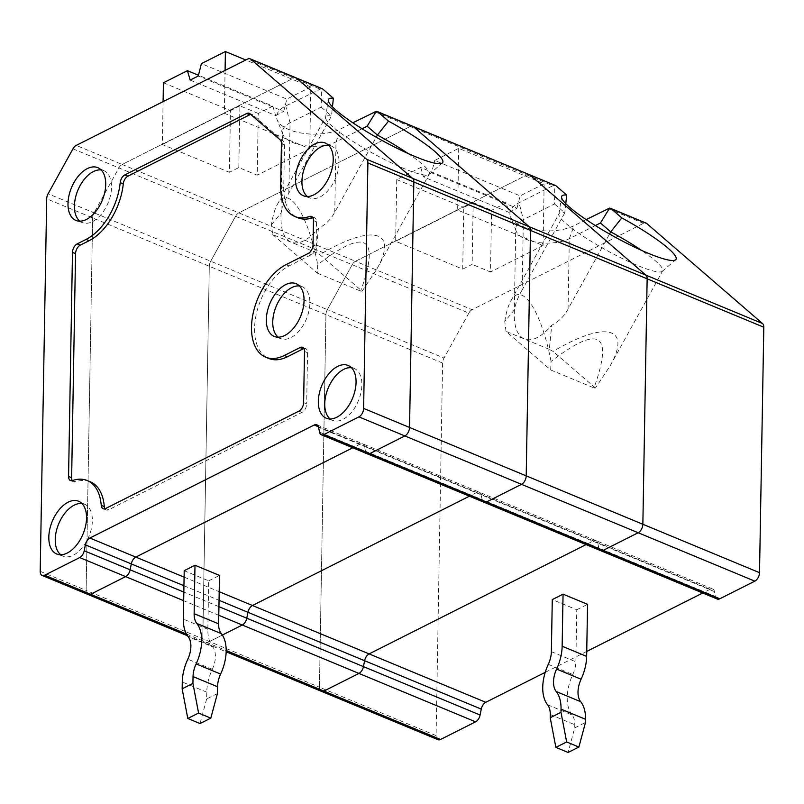 <?xml version="1.0" encoding="UTF-8"?>
<svg xmlns="http://www.w3.org/2000/svg" width="804" height="804" viewBox="0 0 804 804"><rect width="100%" height="100%" fill="white"/><g stroke="black" fill="none" stroke-linecap="round" stroke-linejoin="round"><path stroke-width="0.6" stroke-dasharray="4.02 3.01" d="M717.248 599.03A6.934 4.04 -67.5 0 1 715.459 596.447L714.485 591.613A6.934 4.04 -67.5 0 0 712.686 589.03A6.934 4.04 -67.5 0 0 710.133 589.262L593.483 540.861A6.934 4.04 112.5 0 1 596.025 540.63A6.934 4.04 -67.5 0 0 593.483 540.861L586.066 544.599L593.483 540.861L476.822 492.46L469.415 496.189L476.822 492.46A6.934 4.04 112.5 0 1 479.375 492.229A6.934 4.04 -67.5 0 0 476.822 492.46L360.162 444.059L352.755 447.788L360.162 444.059A6.934 4.04 112.5 0 1 362.715 443.828A6.934 4.04 112.5 0 1 364.513 446.401L318.585 427.346M40.2 571.342L86.128 590.397A6.934 4.04 112.5 0 0 88.048 594.498A6.934 4.04 112.5 0 1 86.128 590.397L92.631 217.864A6.934 4.04 112.5 0 1 94.048 212.819L48.119 193.764M72.963 148.84L118.891 167.895A6.934 4.04 112.5 0 1 122.158 164.458L293.55 78.109A6.934 4.04 112.5 0 1 296.103 77.877A6.934 4.04 112.5 0 0 293.55 78.109L122.158 164.458L238.818 212.859A6.934 4.04 -67.5 0 0 235.542 216.306A6.934 4.04 112.5 0 1 238.818 212.859L410.201 126.509L238.818 212.859L355.468 261.27L526.861 174.92L355.468 261.27A6.934 4.04 -67.5 0 0 352.202 264.707L327.359 309.63L352.202 264.707A6.934 4.04 112.5 0 1 355.468 261.27L472.129 309.671L643.522 223.321A6.934 4.04 112.5 0 1 646.064 223.09M715.459 596.447L598.799 548.047L597.824 543.213L598.799 548.047A6.934 4.04 -67.5 0 0 600.598 550.619A6.934 4.04 112.5 0 1 598.799 548.047L482.139 499.646L481.164 494.802A6.934 4.04 -67.5 0 0 479.375 492.229A6.934 4.04 112.5 0 1 481.164 494.802L482.139 499.646A6.934 4.04 -67.5 0 0 483.938 502.219A6.934 4.04 112.5 0 1 482.139 499.646L365.488 451.235A6.934 4.04 112.5 0 0 367.287 453.818A6.934 4.04 112.5 0 1 365.488 451.235L364.513 446.401A6.934 4.04 112.5 0 0 362.715 443.828L316.786 424.773M472.129 309.671A6.934 4.04 112.5 0 0 468.853 313.108L235.542 216.306L210.708 261.22A6.934 4.04 -67.5 0 0 209.291 266.265L202.779 638.808A6.934 4.04 -67.5 0 0 204.708 642.899A6.934 4.04 -67.5 0 0 207.261 642.667L222.356 635.059L207.261 642.667A6.934 4.04 112.5 0 1 204.708 642.899A6.934 4.04 112.5 0 1 202.779 638.808L209.291 266.265A6.934 4.04 112.5 0 1 210.708 261.22L235.542 216.306L118.891 167.895L94.048 212.819L118.891 167.895A6.934 4.04 112.5 0 1 122.158 164.458L76.229 145.403M280.676 186.367L283.732 187.644L284.485 144.81A6.934 4.04 -67.5 0 0 283.219 141.122L252.938 114.972A6.934 4.04 -67.5 0 0 252.285 114.56A6.934 4.04 -67.5 0 0 250.737 114.439M72.26 480.601A6.934 4.04 -67.5 0 0 73.556 481.807A6.934 4.04 -67.5 0 0 75.556 481.807A50.994 29.718 -67.5 0 1 90.279 481.797M104.892 508.791A6.934 4.04 -67.5 0 0 106.188 509.987A6.934 4.04 -67.5 0 0 108.731 509.756L301.982 412.392A6.934 4.04 -67.5 0 0 306.676 403.909L303.611 402.643M303.882 348.544A6.934 4.04 112.5 0 1 305.641 348.614A6.934 4.04 112.5 0 1 307.57 352.715L306.676 403.909M312.846 217.693A6.934 4.04 -67.5 0 1 314.605 217.763A6.934 4.04 -67.5 0 1 316.535 221.854L316.103 246.195A6.934 4.04 112.5 0 1 311.419 254.677L289.048 265.943A50.994 29.718 -67.5 0 0 256.275 314.253A50.994 29.718 -67.5 0 0 268.707 358.433M283.732 187.644A50.994 29.718 -67.5 0 0 297.882 217.763M307.399 196.538A28.1 16.381 -67.5 0 0 310.324 198.126A28.1 16.381 -67.5 0 0 320.052 196.95A28.1 16.381 -67.5 0 0 337.992 170.86A28.1 16.381 -67.5 0 0 331.851 146.248A28.1 16.381 -67.5 0 0 328.655 145.303M278.234 337.198A28.1 16.381 -67.5 0 0 281.159 338.796A28.1 16.381 -67.5 0 0 290.877 337.62A28.1 16.381 -67.5 0 0 308.816 311.53A28.1 16.381 -67.5 0 0 302.676 286.917A28.1 16.381 -67.5 0 0 299.49 285.973M79.897 221.17A28.1 16.381 -67.5 0 0 82.822 222.768A28.1 16.381 -67.5 0 0 92.54 221.592A28.1 16.381 -67.5 0 0 110.48 195.503A28.1 16.381 -67.5 0 0 104.349 170.89A28.1 16.381 -67.5 0 0 101.153 169.945M60.722 554.76A28.1 16.381 -67.5 0 0 63.647 556.358A28.1 16.381 -67.5 0 0 73.365 555.182A28.1 16.381 -67.5 0 0 91.304 529.092A28.1 16.381 -67.5 0 0 85.164 504.48A28.1 16.381 -67.5 0 0 81.978 503.535M330.233 418.974A28.1 16.381 -67.5 0 0 333.157 420.572A28.1 16.381 -67.5 0 0 342.886 419.397A28.1 16.381 -67.5 0 0 360.815 393.307A28.1 16.381 -67.5 0 0 354.685 368.694A28.1 16.381 -67.5 0 0 351.489 367.75M436.1 735.61L319.439 687.209L325.942 314.666L319.439 687.209A6.934 4.04 -67.5 0 0 321.369 691.299A6.934 4.04 112.5 0 1 319.439 687.209L86.128 590.397L92.631 217.864A6.934 4.04 112.5 0 1 94.048 212.819L327.359 309.63A6.934 4.04 -67.5 0 0 325.942 314.666A6.934 4.04 112.5 0 1 327.359 309.63L444.019 358.031A6.934 4.04 -67.5 0 0 442.602 363.066L436.1 735.61A6.934 4.04 112.5 0 0 438.019 739.71M318.424 426.743L360.162 444.059A6.934 4.04 112.5 0 1 362.715 443.828L596.025 540.63A6.934 4.04 112.5 0 1 597.824 543.213A6.934 4.04 -67.5 0 0 596.025 540.63L712.686 589.03M319.56 432.18L365.488 451.235L364.513 446.401L714.485 591.613M272.707 234.567L317.369 273.149L317.711 264.687C366.111 227.411 380.423 236.225 360.654 291.108A59.154 9.095 28.9 0 0 362.122 291.189L319.801 254.647A59.154 9.095 28.9 0 0 315.992 252.536L272.707 234.567L271.45 224.718C272.817 215.894 274.787 209.13 277.36 204.427C287.963 183.573 307.942 213.392 317.711 264.687M217.422 693.561L206.638 698.988L206.759 692.184A36.713 21.396 -67.5 0 1 212.306 669.34A20.401 11.889 -67.5 0 0 212.698 646.878L188.206 636.718M362.051 128.761L335.992 141.886A30.592 13.939 1 0 1 304.827 145.675A30.592 13.939 1 0 1 282.928 134.429A30.592 13.939 1 0 1 282.435 131.826A30.592 13.939 1 0 1 290.063 122.831L321.198 107.143L321.459 88.551L322.163 88.691M321.459 88.551L285.732 105.957A36.713 16.723 1 0 0 277.169 119.876A36.713 16.723 1 0 0 303.45 133.374A36.713 16.723 1 0 0 340.846 128.831L352.835 122.781M184.206 570.689L208.698 580.85L207.854 629.291A36.713 21.396 -67.5 0 0 212.698 646.878M206.638 698.988L200.045 723.55M321.198 107.143L331.479 116.017A59.154 9.095 28.9 0 0 325.771 116.871A59.154 9.095 28.9 0 0 325.6 117.364A59.154 9.095 28.9 0 0 373.136 153.453A59.154 9.095 28.9 0 0 428.974 174.518A59.154 9.095 28.9 0 0 429.306 174.116A59.154 9.095 28.9 0 0 408.211 153.584M271.45 224.718L281.139 212.939C282.234 206.708 284.797 200.116 288.837 193.141L331.479 116.017A1573.428 779.076 -90.2 0 1 332.464 106.791M225.08 70.41L224.326 113.263L309.751 148.71L310.836 86.983L245.773 59.988M310.836 86.983L286.827 99.073L201.402 63.637M317.369 273.149L360.654 291.108M163.423 82.772L230.477 110.59L229.391 172.317L162.338 144.499L163.091 101.646M362.122 291.189L376.704 269.26C398.975 230.225 372.272 223.371 319.801 254.647M315.992 252.536L318.414 228.406C325.59 224.698 331.037 219.301 334.765 212.196L376.222 137.213M190.176 80.078L275.601 115.525L272.857 106.118L198.457 75.244M275.601 115.525L283.691 111.454L198.266 76.008M283.691 111.454L286.827 99.073M208.698 580.85L219.482 575.413M281.139 212.939L280.948 217.12C280.897 230.647 284.274 238.999 291.078 242.195C298.998 244.939 308.113 240.346 318.414 228.406M272.857 106.118L258.275 113.454L257.2 175.192L238.828 167.564L229.391 172.317M238.828 167.564L239.904 105.837L258.275 113.454M239.904 105.837L230.477 110.59M224.326 113.263L162.338 144.499M309.751 148.71L257.2 175.192M374.684 111.776L410.201 126.509A6.934 4.04 112.5 0 1 412.753 126.278A6.934 4.04 -67.5 0 0 410.201 126.509L526.861 174.92A6.934 4.04 112.5 0 1 529.414 174.679A6.934 4.04 -67.5 0 0 526.861 174.92L552.891 185.714L519.042 202.769A36.713 16.723 1 0 0 510.48 216.688A36.713 16.723 1 0 0 536.77 230.175A36.713 16.723 1 0 0 574.156 225.633L586.146 219.592M565.775 203.593A1573.428 779.076 -90.2 0 0 564.79 212.829A59.154 9.095 28.9 0 0 559.081 213.673A59.154 9.095 28.9 0 0 558.921 214.176A59.154 9.095 28.9 0 0 606.447 250.255A59.154 9.095 28.9 0 0 662.285 271.33A59.154 9.095 28.9 0 0 662.617 270.928A59.154 9.095 28.9 0 0 641.522 250.386M554.519 203.945L564.79 212.829L522.148 289.953L523.374 219.633L554.519 203.945L554.78 185.362L555.474 185.493M595.362 225.562L569.302 238.687A30.592 13.939 1 0 1 538.147 242.476A30.592 13.939 1 0 1 516.238 231.23A30.592 13.939 1 0 1 515.746 228.627A30.592 13.939 1 0 1 523.374 219.633L519.042 202.769M552.891 185.714L554.78 185.362M522.148 289.953C518.108 296.917 515.545 303.52 514.459 309.751L504.761 321.53L506.017 331.379L550.68 369.951L551.031 361.488C599.422 324.223 613.733 333.027 593.975 387.92A59.154 9.095 28.9 0 0 595.432 388L610.015 366.061C632.286 327.037 605.583 320.173 553.122 351.448A59.154 9.095 28.9 0 0 549.303 349.338L551.725 325.218C558.901 321.51 564.348 316.103 568.076 309.007L609.543 234.014M550.68 369.951L593.975 387.92M504.761 321.53C506.128 312.696 508.098 305.932 510.671 301.229C521.283 280.375 541.253 310.193 551.031 361.488M595.432 388L553.122 351.448M549.303 349.338L506.017 331.379M514.459 309.751L514.258 313.932C514.208 327.449 517.585 335.801 524.389 338.997C532.308 341.74 541.424 337.147 551.725 325.218M458.722 148.338L457.647 210.075L543.072 245.511L544.147 183.784L458.722 148.338L434.713 160.438L520.138 195.885L544.147 183.784M462.712 269.119L472.139 264.375L473.214 202.638L463.787 207.392L462.712 269.119L395.658 241.3L396.734 179.573L420.743 167.473L506.168 202.92L508.922 212.336L517.002 208.256L431.577 172.81L434.713 160.438M517.002 208.256L520.138 195.885M508.922 212.336L423.497 176.89L431.577 172.81M420.743 167.473L423.497 176.89M506.168 202.92L491.586 210.266L490.51 271.993L472.139 264.375M473.214 202.638L491.586 210.266M396.734 179.573L463.787 207.392M547.574 704.786L572.076 714.947A20.401 11.889 112.5 0 1 574.77 724.726L574.709 727.901L568.116 752.464M572.076 714.947A36.713 21.396 112.5 0 1 572.78 674.516A20.401 11.889 112.5 0 0 575.865 661.833L576.769 609.764L552.278 599.593M457.647 210.075L395.658 241.3M543.072 245.511L490.51 271.993M468.853 313.108L444.019 358.031M576.769 609.764L587.553 604.327M710.133 589.262L702.726 593M586.729 651.441L545.212 672.355M574.709 727.901L585.493 722.474M442.602 363.066L46.702 198.809M319.57 88.912L247.622 59.054M281.42 143.534L284.485 144.81M280.154 139.846L283.219 141.122M249.873 113.696L252.938 114.972M72.501 480.531L75.556 481.807M105.676 508.48L108.731 509.756M301.982 412.392L298.927 411.125M304.505 351.438L307.57 352.715M285.983 264.677L289.048 265.943M308.354 253.401L311.419 254.677M313.047 244.929L316.103 246.195M316.535 221.854L313.47 220.587M186.438 634.024L226.175 650.516M218.788 615.271L183.684 600.709M218.939 606.658L183.835 592.096M212.306 669.34L187.814 659.179M288.837 193.141L290.063 122.831L285.732 105.957M207.854 629.291L183.362 619.12M206.759 692.184L182.267 682.013M184.096 577.131L219.201 591.704M183.945 585.744L219.05 600.307M334.765 212.196L335.992 141.886L340.846 128.831M568.076 309.007L569.302 238.687L574.156 225.633M550.268 714.555L574.77 724.726M548.288 664.355L572.78 674.516M551.373 651.662L575.865 661.833M607.995 208.578L643.522 223.321M252.285 114.56L249.22 113.284M73.556 481.807L70.491 480.531M106.188 509.987L103.123 508.721M302.585 347.348L305.641 348.614M314.605 217.763L311.54 216.487M331.851 146.248L325.911 143.293M310.324 198.126L304.043 196.005M302.676 286.917L296.736 283.963M281.159 338.796L274.867 336.675M104.349 170.89L98.41 167.935M82.822 222.768L76.531 220.648M85.164 504.48L79.224 501.525M63.647 556.358L57.355 554.237M354.685 368.694L348.745 365.74M333.157 420.572L326.866 418.452M376.704 269.26L429.306 174.116M277.36 204.427L325.771 116.871M428.974 174.518L442.331 162.991M325.6 117.364L328.273 99.917M187.493 635.753L226.155 651.803M282.928 134.429L277.169 119.876M280.948 217.12L282.435 131.826M662.285 271.33L675.641 259.792M558.921 214.176L561.584 196.729M516.238 231.23L510.48 216.688M610.015 366.061L662.617 270.928M510.671 301.229L559.081 213.673M514.258 313.932L515.746 228.627"/><path stroke-width="1.21" d="M719.801 598.789A6.934 4.04 -67.5 0 1 717.248 599.03L367.287 453.818A6.934 4.04 112.5 0 0 369.83 453.587L404.854 435.939L369.83 453.587L323.901 434.532L358.926 416.884A6.934 4.04 -67.5 0 0 363.619 408.402L367.9 162.951A6.934 4.04 -67.5 0 0 366.634 159.262L412.563 178.317A6.934 4.04 112.5 0 1 413.829 182.005L409.548 427.457A6.934 4.04 112.5 0 1 404.854 435.939L521.515 484.34A6.934 4.04 -67.5 0 0 526.208 475.857A6.934 4.04 112.5 0 1 521.515 484.34L486.49 501.987L521.515 484.34L638.165 532.74L603.141 550.388L638.165 532.74A6.934 4.04 -67.5 0 0 642.858 524.258A6.934 4.04 112.5 0 1 638.165 532.74L754.825 581.151L719.801 598.789L603.141 550.388A6.934 4.04 112.5 0 1 600.598 550.619A6.934 4.04 -67.5 0 0 603.141 550.388L486.49 501.987A6.934 4.04 112.5 0 1 483.938 502.219A6.934 4.04 -67.5 0 0 486.49 501.987L369.83 453.587A6.934 4.04 112.5 0 1 367.287 453.818L321.359 434.763A6.934 4.04 112.5 0 1 319.56 432.18L318.585 427.346A6.934 4.04 -67.5 0 0 316.786 424.773A6.934 4.04 -67.5 0 0 314.233 425.004L89.877 538.037L184.096 577.131M366.634 159.262L250.828 59.235A6.934 4.04 -67.5 0 0 250.175 58.823A6.934 4.04 -67.5 0 0 247.622 59.054L76.229 145.403A6.934 4.04 -67.5 0 0 72.963 148.84L48.119 193.764A6.934 4.04 -67.5 0 0 46.702 198.809L40.2 571.342A6.934 4.04 -67.5 0 0 42.12 575.443A6.934 4.04 -67.5 0 0 44.672 575.212L79.696 557.564A6.934 4.04 -67.5 0 0 84.209 550.76L85.365 544.841A6.934 4.04 112.5 0 1 89.877 538.037M85.365 544.841L131.293 563.905A6.934 4.04 112.5 0 1 135.796 557.092L352.755 447.788L135.796 557.092A6.934 4.04 112.5 0 0 131.293 563.905L130.127 569.815A6.934 4.04 112.5 0 1 125.625 576.619L79.696 557.564M367.9 162.951L413.829 182.005A6.934 4.04 112.5 0 0 412.563 178.317L296.756 78.29L322.163 88.691M44.672 575.212L90.601 594.267A6.934 4.04 112.5 0 1 88.048 594.498L187.493 635.753M322.193 88.701L296.103 77.877A6.934 4.04 112.5 0 1 296.756 78.29L412.563 178.317L529.223 226.718L413.417 126.69L529.223 226.718A6.934 4.04 112.5 0 1 530.489 230.406L526.208 475.857L530.489 230.406A6.934 4.04 -67.5 0 0 529.223 226.718L645.873 275.129L530.067 175.091A6.934 4.04 -67.5 0 0 529.414 174.679A6.934 4.04 112.5 0 1 530.067 175.091L645.873 275.129A6.934 4.04 112.5 0 1 647.14 278.817L642.858 524.258L647.14 278.817A6.934 4.04 -67.5 0 0 645.873 275.129L762.534 323.53A6.934 4.04 112.5 0 1 763.8 327.218L759.519 572.669A6.934 4.04 112.5 0 1 754.825 581.151M323.901 434.532A6.934 4.04 112.5 0 1 321.359 434.763M186.438 634.024L90.601 594.267L125.625 576.619L90.601 594.267A6.934 4.04 112.5 0 1 88.048 594.498L42.12 575.443M250.737 114.439A6.934 4.04 -67.5 0 0 249.732 114.791L127.916 176.166A6.934 4.04 -67.5 0 0 123.273 183.895A50.994 29.718 -67.5 0 1 89.123 240.697L80.229 245.18A6.934 4.04 -67.5 0 0 75.546 253.662L71.636 477.707A6.934 4.04 -67.5 0 0 72.26 480.601M87.224 480.531A50.994 29.718 -67.5 0 1 101.224 505.344L104.279 506.61A50.994 29.718 -67.5 0 0 90.279 481.797L87.224 480.531A50.994 29.718 -67.5 0 0 72.501 480.531A6.934 4.04 -67.5 0 1 70.491 480.531A6.934 4.04 -67.5 0 1 68.571 476.44L71.636 477.707M104.279 506.61A6.934 4.04 -67.5 0 0 104.892 508.791M68.571 476.44L72.481 252.386A6.934 4.04 -67.5 0 1 77.174 243.903L86.068 239.421A50.994 29.718 -67.5 0 0 120.208 182.619A6.934 4.04 -67.5 0 1 124.851 174.89L246.667 113.525A6.934 4.04 -67.5 0 1 249.22 113.284A6.934 4.04 -67.5 0 1 249.873 113.696L280.154 139.846A6.934 4.04 -67.5 0 1 281.42 143.534L280.676 186.367A50.994 29.718 -67.5 0 0 294.817 216.497A50.994 29.718 -67.5 0 0 309.54 216.487A6.934 4.04 -67.5 0 1 311.54 216.487A6.934 4.04 -67.5 0 1 313.47 220.587L313.047 244.929A6.934 4.04 112.5 0 1 308.354 253.401L285.983 264.677A50.994 29.718 -67.5 0 0 253.22 312.987A50.994 29.718 -67.5 0 0 265.652 357.167L268.707 358.433A50.994 29.718 -67.5 0 0 287.46 356.725L303.098 348.846A6.934 4.04 112.5 0 1 303.882 348.544M312.846 217.693A6.934 4.04 -67.5 0 0 312.605 217.763L309.54 216.487M294.817 216.497L297.882 217.763A50.994 29.718 -67.5 0 0 312.605 217.763M101.224 505.344A6.934 4.04 -67.5 0 0 103.123 508.721A6.934 4.04 -67.5 0 0 105.676 508.48L298.927 411.125A6.934 4.04 -67.5 0 0 303.611 402.643L304.505 351.438A6.934 4.04 112.5 0 0 302.585 347.348A6.934 4.04 112.5 0 0 300.033 347.579L303.098 348.846M265.652 357.167A50.994 29.718 -67.5 0 0 284.395 355.458L300.033 347.579M313.922 194.819A28.552 16.643 -67.5 0 0 332.142 168.297A28.552 16.643 -67.5 0 0 325.911 143.293A28.552 16.643 -67.5 0 0 298.987 163.021A28.552 16.643 -67.5 0 0 304.043 196.005A28.552 16.643 -67.5 0 0 313.922 194.819M328.655 145.303A28.1 16.381 -67.5 0 0 305.359 165.664A28.1 16.381 -67.5 0 0 307.399 196.538M284.747 335.479A28.552 16.643 -67.5 0 0 302.977 308.967A28.552 16.643 -67.5 0 0 296.736 283.963A28.552 16.643 -67.5 0 0 269.822 303.681A28.552 16.643 -67.5 0 0 274.867 336.675A28.552 16.643 -67.5 0 0 284.747 335.479M299.49 285.973A28.1 16.381 -67.5 0 0 276.184 306.324A28.1 16.381 -67.5 0 0 278.234 337.198M86.41 219.452A28.552 16.643 -67.5 0 0 104.641 192.94A28.552 16.643 -67.5 0 0 98.41 167.935A28.552 16.643 -67.5 0 0 71.486 187.654A28.552 16.643 -67.5 0 0 76.531 220.648A28.552 16.643 -67.5 0 0 86.41 219.452M101.153 169.945A28.1 16.381 -67.5 0 0 77.847 190.297A28.1 16.381 -67.5 0 0 79.897 221.17M67.234 553.041A28.552 16.643 -67.5 0 0 86.541 518.118A28.552 16.643 -67.5 0 0 79.224 501.525A28.552 16.643 -67.5 0 0 52.3 521.253A28.552 16.643 -67.5 0 0 57.355 554.237A28.552 16.643 -67.5 0 0 67.234 553.041M81.978 503.535A28.1 16.381 -67.5 0 0 58.672 523.886A28.1 16.381 -67.5 0 0 60.722 554.76M356.061 382.332A28.552 16.643 -67.5 0 0 348.745 365.74A28.552 16.643 -67.5 0 0 321.821 385.458A28.552 16.643 -67.5 0 0 326.866 418.452A28.552 16.643 -67.5 0 0 336.745 417.256A28.552 16.643 -67.5 0 0 356.061 382.332M351.489 367.75A28.1 16.381 -67.5 0 0 328.183 388.101A28.1 16.381 -67.5 0 0 330.233 418.974M183.945 585.744L131.293 563.905L130.127 569.815A6.934 4.04 112.5 0 1 125.625 576.619L183.684 600.709M763.8 327.218L413.829 182.005L409.548 427.457A6.934 4.04 112.5 0 1 404.854 435.939L358.926 416.884M250.175 58.823L296.103 77.877A6.934 4.04 112.5 0 1 296.756 78.29L250.828 59.235M221.331 633.632A36.713 21.396 -67.5 0 1 220.618 674.064A20.401 11.889 -67.5 0 0 217.542 686.747L217.422 693.561L210.819 718.123L200.045 723.55L187.794 718.474L198.578 713.037L192.93 683.39L193.04 676.586A20.401 11.889 -67.5 0 1 196.126 663.903A36.713 21.396 -67.5 0 0 196.829 623.472A20.401 11.889 -67.5 0 1 194.146 613.693L194.99 565.252L219.482 575.413L218.638 623.854A20.401 11.889 -67.5 0 0 221.331 633.632L196.829 623.472M210.819 718.123L198.578 713.037M222.356 635.059L242.285 625.02A6.934 4.04 -67.5 0 0 246.788 618.216A6.934 4.04 112.5 0 1 242.285 625.02L222.356 635.059M187.794 718.474L182.146 688.827L192.93 683.39M182.146 688.827L182.267 682.013A36.713 21.396 -67.5 0 1 187.814 659.179A20.401 11.889 -67.5 0 0 188.206 636.718A36.713 21.396 -67.5 0 1 183.362 619.12L184.206 570.689L194.99 565.252M322.786 89.083L333.399 98.259A1573.428 779.076 -90.2 0 0 332.464 106.791M198.457 75.244L187.432 70.672L190.176 80.078L198.266 76.008L201.402 63.637L225.411 51.536L225.08 70.41M245.773 59.988L225.411 51.536M163.091 101.646L163.423 82.772L187.432 70.672M376.222 137.213L377.408 135.072A1573.428 944.479 137.4 0 1 388.513 121.123L377.9 111.957L413.417 126.69A6.934 4.04 -67.5 0 0 412.753 126.278A6.934 4.04 112.5 0 1 413.417 126.69L555.474 185.493M408.211 153.584A59.154 9.095 28.9 0 0 377.408 135.072L367.126 126.198L376.292 111.304L377.9 111.957M333.399 98.259A65.275 10.03 28.9 0 0 328.273 99.917A65.275 10.03 28.9 0 0 380.724 139.735A65.275 10.03 28.9 0 0 442.331 162.991A65.275 10.03 28.9 0 0 388.513 121.123M469.415 496.189L252.456 605.502L469.415 496.189M219.05 600.307L247.954 612.306L246.788 618.216L247.954 612.306A6.934 4.04 112.5 0 1 252.456 605.502A6.934 4.04 -67.5 0 0 247.954 612.306L364.604 660.707A6.934 4.04 112.5 0 1 369.116 653.903A6.934 4.04 -67.5 0 0 364.604 660.707L363.448 666.616A6.934 4.04 112.5 0 1 358.936 673.42L323.911 691.068L358.936 673.42A6.934 4.04 -67.5 0 0 363.448 666.616L364.604 660.707L481.264 709.108L480.099 715.017L218.939 606.658M352.835 122.781L376.292 111.304M367.126 126.198L362.051 128.761M586.066 544.599L369.116 653.903L586.066 544.599M226.175 650.516L323.911 691.068A6.934 4.04 112.5 0 1 321.369 691.299A6.934 4.04 -67.5 0 0 323.911 691.068L440.572 739.469A6.934 4.04 112.5 0 1 438.019 739.71L226.155 651.803M578.89 747.037L568.116 752.464L555.865 747.378L566.649 741.951L578.89 747.037L585.493 722.474L585.543 719.289A36.713 21.396 112.5 0 0 580.699 701.691A20.401 11.889 112.5 0 1 581.091 679.229A36.713 21.396 112.5 0 0 586.649 656.396L587.553 604.327L563.061 594.166L562.147 646.235A36.713 21.396 112.5 0 1 556.599 669.069L581.091 679.229M641.522 250.386A59.154 9.095 28.9 0 0 610.718 231.884A1573.428 944.479 137.4 0 1 621.824 217.934A65.275 10.03 28.9 0 1 675.641 259.792A65.275 10.03 28.9 0 1 614.035 236.537A65.275 10.03 28.9 0 1 561.584 196.729A65.275 10.03 28.9 0 1 566.709 195.06A1573.428 779.076 -90.2 0 0 565.775 203.593M566.709 195.06L556.097 185.895M609.543 234.014L610.718 231.884L600.447 222.999L595.362 225.562M566.649 741.951L560.991 712.304L561.051 709.128A36.713 21.396 112.5 0 0 556.207 691.53A20.401 11.889 112.5 0 1 556.599 669.069M560.991 712.304L550.217 717.741L555.865 747.378M550.217 717.741L550.268 714.555A20.401 11.889 112.5 0 0 547.574 704.786A36.713 21.396 112.5 0 1 548.288 664.355A20.401 11.889 112.5 0 0 551.373 651.662L552.278 599.593L563.061 594.166M586.146 219.592L609.603 208.105L646.728 223.492L762.534 323.53M440.572 739.469L475.596 721.831A6.934 4.04 -67.5 0 0 480.099 715.017M481.264 709.108A6.934 4.04 112.5 0 1 485.767 702.304L545.212 672.355M702.726 593L586.729 651.441M621.824 217.934L611.211 208.759M600.447 222.999L609.603 208.105M610.477 208.316L646.064 223.09A6.934 4.04 112.5 0 1 646.728 223.492M183.835 592.096L84.209 550.76M318.424 426.743L314.233 425.004M363.619 408.402L759.519 572.669M246.667 113.525L249.732 114.791M124.851 174.89L127.916 176.166M120.208 182.619L123.273 183.895M86.068 239.421L89.123 240.697M77.174 243.903L80.229 245.18M72.481 252.386L75.546 253.662M284.395 355.458L287.46 356.725M475.596 721.831L218.788 615.271M220.618 674.064L196.126 663.903M217.542 686.747L193.04 676.586M218.638 623.854L194.146 613.693M219.201 591.704L485.767 702.304M562.147 646.235L586.649 656.396M556.207 691.53L580.699 701.691M561.051 709.128L585.543 719.289M377.166 111.515L555.504 185.513"/></g></svg>
